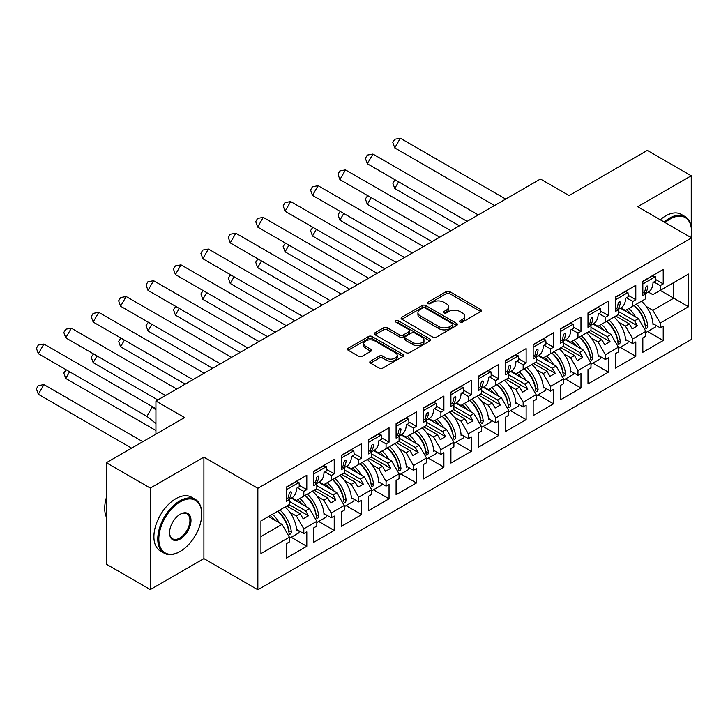 <?xml version="1.0" encoding="UTF-8"?>
<svg xmlns="http://www.w3.org/2000/svg" width="728" height="728" viewBox="0 0 728 728"><rect width="100%" height="100%" fill="white"/><g stroke="black" fill="none" stroke-linecap="round" stroke-linejoin="round"><path stroke-width="1.09" d="M460.014 322.122A1.711 0.983 0 0 0 462.435 322.122L480.762 311.539A2.439 1.411 0 0 0 481.472 310.547A2.439 1.411 0 0 0 480.762 309.546L449.713 291.619A2.439 1.411 0 0 0 446.255 291.619L427.928 302.202A1.711 0.983 0 0 0 427.427 302.903A1.711 0.983 0 0 0 427.928 303.594A1.711 0.983 0 0 0 430.348 303.594L432.714 302.229A7.808 4.505 0 0 1 443.762 302.229L446.346 303.722A7.808 4.505 0 0 1 448.63 306.907A7.808 4.505 0 0 1 446.346 310.092L443.971 311.466A1.711 0.983 0 0 0 443.47 312.166A1.711 0.983 0 0 0 443.971 312.858A1.711 0.983 0 0 0 446.391 312.858L448.757 311.493A7.808 4.505 0 0 1 459.805 311.493L462.389 312.985A7.808 4.505 0 0 1 464.673 316.17A7.808 4.505 0 0 1 462.389 319.355L460.014 320.729A1.711 0.983 0 0 0 459.514 321.421A1.711 0.983 0 0 0 460.014 322.122L460.014 320.729M691.245 227.054L691.245 175.776L647.31 150.414L569.105 195.568L540.458 179.024L155.929 401.037L155.929 434.106M691.245 237.674L691.245 235.453M150.305 589.562L203.904 558.613L203.904 457.148L150.305 488.088L150.305 589.562L106.37 564.191L106.37 462.726L184.575 417.572L155.929 401.037M150.305 488.088L106.37 462.726M370.525 361.143A2.439 1.411 0 0 0 369.815 362.135A2.439 1.411 0 0 0 370.525 363.126L379.243 368.159A2.439 1.411 0 0 0 382.691 368.159L403.048 356.411A2.439 1.411 0 0 0 403.758 355.41A2.439 1.411 0 0 0 403.048 354.418L371.999 336.491A2.439 1.411 0 0 0 368.541 336.491L348.193 348.239A2.439 1.411 0 0 0 347.474 349.24A2.439 1.411 0 0 0 348.193 350.232L358.713 356.311A2.439 1.411 0 0 0 362.162 356.311L370.871 351.278A2.439 1.411 0 0 0 371.589 350.286A2.439 1.411 0 0 0 370.871 349.285L365.656 346.273A6.525 3.767 0 0 1 363.745 343.607A6.525 3.767 0 0 1 367.776 340.131A6.525 3.767 0 0 1 374.884 340.95L395.322 352.743A6.525 3.767 0 0 1 397.233 355.41A6.525 3.767 0 0 1 393.211 358.895A6.525 3.767 0 0 1 386.095 358.076L382.691 356.11A2.439 1.411 0 0 0 379.243 356.11L370.525 361.143L370.525 363.126M203.904 457.148L257.858 488.297L691.6 237.874L691.6 339.339L257.858 589.762L257.858 488.297M691.245 175.776L637.646 206.725L691.6 237.874M432.887 337.182A2.439 1.411 0 0 0 436.336 337.182L456.693 325.434A2.439 1.411 0 0 0 457.411 324.433A2.439 1.411 0 0 0 456.693 323.441L425.643 305.514A2.439 1.411 0 0 0 422.195 305.514L401.838 317.262A2.439 1.411 0 0 0 401.128 318.263A2.439 1.411 0 0 0 401.838 319.255L432.887 337.182M396.569 322.495A1.711 0.983 0 0 1 398.298 322.731L398.298 320.702L429.875 338.93A2.439 1.411 0 0 1 430.585 339.921A2.439 1.411 0 0 1 429.875 340.922L409.518 352.671A2.439 1.411 0 0 1 406.06 352.671L375.011 334.744L375.011 332.751A2.439 1.411 0 0 0 374.301 333.752A2.439 1.411 0 0 0 375.011 334.744M375.011 332.751L383.729 327.727A2.439 1.411 0 0 1 387.178 327.727L399.772 334.998A2.439 1.411 0 0 0 403.221 334.998L409 331.659A2.439 1.411 0 0 0 409.709 330.658A2.439 1.411 0 0 0 409 329.666L395.886 322.094A1.711 0.983 0 0 1 395.386 321.403A1.711 0.983 0 0 1 396.442 320.493A1.711 0.983 0 0 1 398.298 320.702M305.578 495.14L308.472 493.466M289.407 501.437L305.578 510.765L309.436 508.535L291.4 498.125M332.987 479.315L335.89 477.641M316.826 485.603L332.987 494.94L336.855 492.71L318.819 482.291M363.308 461.816L360.406 463.481M344.235 469.778L360.406 479.115L364.273 476.876L346.237 466.466M387.824 447.656L390.727 445.982M371.653 453.944L387.824 463.281L391.691 461.051L373.655 450.641M415.242 431.831L418.136 430.157M399.071 438.12L415.242 447.456L419.11 445.227L401.064 434.807M442.651 415.997L445.554 414.323M426.49 422.295L442.651 431.622L446.519 429.393L428.483 418.982M470.07 400.173L472.973 398.498M453.908 406.461L470.07 415.797L473.937 413.568L455.901 403.148M497.488 384.339L500.391 382.664M481.317 390.636L497.488 399.972L501.355 397.734L483.319 387.323M524.906 368.514L527.809 366.839M508.736 374.802L524.906 384.138L528.774 381.909L510.738 371.489M552.325 352.689L555.218 351.014M536.154 358.977L552.325 368.313L556.192 366.075L538.147 355.664M579.734 336.855L582.637 335.18M563.572 343.143L579.734 352.479L583.601 350.25L565.565 339.839M607.152 321.03L610.055 319.355M590.981 327.318L607.152 336.654L611.02 334.425L592.983 324.006M634.57 305.196L637.473 303.521M618.4 311.493L634.57 320.821L638.438 318.591L620.402 308.181M611.02 334.425L618.4 347.211L605.396 354.718L598.016 341.933L601.883 339.694L588.351 331.886M592.81 363.172L608.38 372.163L608.38 357.757L605.396 359.486L605.396 354.718M608.38 372.163L587.996 383.938L587.996 369.533L590.981 367.804L590.981 363.035L577.977 370.543L570.597 357.757L574.465 355.528L560.933 347.711M565.392 379.006L580.971 387.997L580.971 373.591L577.977 375.311L577.977 370.543M580.971 387.997L560.578 399.763L560.578 385.358L563.572 383.629L563.572 378.86L550.568 386.368L543.179 373.591L547.047 371.353L533.515 363.545M537.974 394.831L553.553 403.822L553.553 389.416L550.568 391.145L550.568 386.368M553.553 403.822L533.169 415.597L533.169 401.183L536.154 399.463L536.154 394.694L523.15 402.202L515.77 389.416L519.628 387.187L506.096 379.37M510.555 410.656L526.135 419.656L526.135 405.241L523.15 406.97L523.15 402.202M526.135 419.656L505.751 431.422L505.751 417.017L508.736 415.288L508.736 410.519L495.732 418.027L488.351 405.241L492.219 403.012L478.687 395.195M483.137 426.49L498.716 435.481L498.716 421.075L495.732 422.795L495.732 418.027M498.716 435.481L478.332 447.256L478.332 432.841L481.317 431.122L481.317 426.353L468.313 433.861L460.933 421.075L464.801 418.837L451.269 411.029M455.728 442.315L471.298 451.315L471.298 436.9L468.313 438.629L468.313 433.861M471.298 451.315L450.914 463.081L450.914 448.675L453.908 446.947L453.908 442.178L440.895 449.686L433.515 436.9L437.382 434.671L423.851 426.854M428.31 458.149L443.889 467.139L443.889 452.734L440.895 454.454L440.895 449.686M443.889 467.139L423.496 478.906L423.496 464.5L426.49 462.771L426.49 458.003L413.486 465.52L406.097 452.734L409.964 450.496L396.432 442.688M400.891 473.974L416.471 482.964L416.471 468.559L413.486 470.288L413.486 465.52M416.471 482.964L396.087 494.74L396.087 480.325L399.071 478.605L399.071 473.837L386.067 481.345L378.687 468.559L382.555 466.33L369.014 458.513M373.473 489.798L389.052 498.798L389.052 484.384L386.067 486.113L386.067 481.345M389.052 498.798L368.668 510.565L368.668 496.159L371.653 494.43L371.653 489.662L358.649 497.169L351.269 484.384L355.137 482.154L341.605 474.347M346.055 505.632L361.634 514.623L361.634 500.218L358.649 501.938L358.649 497.169M361.634 514.623L341.25 526.399L341.25 511.984L344.235 510.264L344.235 505.496L331.231 513.003L323.851 500.218L327.718 497.988L314.187 490.171M318.646 521.457L334.225 530.457L334.225 516.043L331.231 517.772L331.231 513.003M334.225 530.457L313.832 542.224L313.832 527.818L316.826 526.089L316.826 521.321L303.813 528.828L296.433 516.043L300.3 513.813L286.768 505.996M291.227 537.291L306.806 546.282L306.806 531.877L303.813 533.597L303.813 528.828M306.806 546.282L286.413 558.048L286.413 543.643L289.407 541.923L289.407 537.155L260.933 553.589L260.933 520.911L289.407 504.477L289.407 499.708L286.413 501.437L286.413 487.023L306.806 475.257L306.806 489.662L303.813 491.391L303.813 496.159L316.826 488.652L316.826 483.883L313.832 485.603L313.832 471.198L334.225 459.423L334.225 473.837L331.231 475.557L331.231 480.325L344.235 472.818L344.235 468.049L341.25 469.778L341.25 455.364L361.634 443.598L361.634 458.003L358.649 459.732L358.649 464.5L371.653 456.993L371.653 452.224L368.668 453.944L368.668 439.539L389.052 427.773L389.052 442.178L386.067 443.907L386.067 448.675L399.071 441.159L399.071 436.391L396.087 438.12L396.087 423.714L416.471 411.939L416.471 426.353L413.486 428.073L413.486 432.841L426.49 425.334L426.49 420.566L423.496 422.295L423.496 407.88L443.889 396.114L443.889 410.519L440.895 412.248L440.895 417.017L453.908 409.509L453.908 404.741L450.914 406.461L450.914 392.055L471.298 380.28L471.298 394.694L468.313 396.414L468.313 401.183L481.317 393.675L481.317 388.907L478.332 390.636L478.332 376.221L498.716 364.455L498.716 378.86L495.732 380.589L495.732 385.358L508.736 377.85L508.736 373.082L505.751 374.802L505.751 360.396L526.135 348.63L526.135 363.035L523.15 364.755L523.15 369.524L536.154 362.016L536.154 357.248L533.169 358.977L533.169 344.572L553.553 332.796L553.553 347.201L550.568 348.93L550.568 353.699L563.572 346.191L563.572 341.423L560.578 343.143L560.578 328.738L580.971 316.971L580.971 331.376L577.977 333.106L577.977 337.874L590.981 330.366L590.981 325.589L587.996 327.318L587.996 312.913L608.38 301.137L608.38 315.552L605.396 317.272L605.396 322.04L618.4 314.532L618.4 309.764L615.415 311.493L615.415 297.079L635.799 285.312L635.799 299.718L632.814 301.447L632.814 306.215L645.818 298.707L645.818 293.939L642.833 295.659L642.833 281.254L663.217 269.478L663.217 283.893L660.232 285.613L660.232 290.381L688.524 274.046L688.524 306.725L660.232 323.059L652.852 310.274L673.764 298.198L673.764 282.573L688.524 274.046M647.638 331.513L663.217 340.513L663.217 326.099L660.232 327.827L660.232 323.059M663.217 340.513L642.833 352.279L642.833 337.874L645.818 336.145L645.818 331.376L632.814 338.884L625.434 326.099L629.301 323.869L615.77 316.052M620.22 347.347L635.799 356.338L635.799 341.933L632.814 343.652L632.814 338.884M635.799 356.338L615.415 368.104L615.415 353.699L618.4 351.979L618.4 347.211M303.813 496.159L296.433 500.418L291.928 497.815M289.789 512.212L296.433 516.043M300.3 513.813L303.203 518.837L308.472 515.788L305.578 510.765M309.436 508.535L316.826 521.321M331.231 480.325L323.851 484.593L319.346 481.991M317.208 496.378L323.851 500.218M327.718 497.988L330.621 503.012L335.89 499.963L332.987 494.94M336.855 492.71L344.235 505.496M358.649 464.5L351.269 468.759L346.765 466.157M344.626 480.553L351.269 484.384M355.137 482.154L358.03 487.178L363.308 484.138L360.406 479.115M364.273 476.876L371.653 489.662M386.067 448.675L378.687 452.934L374.183 450.332M372.035 464.719L378.687 468.559M382.555 466.33L385.449 471.353L390.727 468.304L387.824 463.281M391.691 461.051L399.071 473.837M413.486 432.841L406.097 437.1L401.592 434.507M399.454 448.894L406.097 452.734M409.964 450.496L412.867 455.519L418.136 452.479L415.242 447.456M419.11 445.227L426.49 458.003M440.895 417.017L433.515 421.275L429.01 418.673M426.872 433.069L433.515 436.9M437.382 434.671L440.285 439.694L445.554 436.645L442.651 431.622M446.519 429.393L453.908 442.178M468.313 401.183L460.933 405.451L456.429 402.848M454.29 417.235L460.933 421.075M464.801 418.837L467.704 423.86L472.973 420.82L470.07 415.797M473.937 413.568L481.317 426.353M495.732 385.358L488.351 389.616L483.847 387.014M481.709 401.41L488.351 405.241M492.219 403.012L495.113 408.035L500.391 404.986L497.488 399.972M501.355 397.734L508.736 410.519M523.15 369.524L515.77 373.792L511.265 371.189M509.118 385.576L515.77 389.416M519.628 387.187L522.531 392.21L527.809 389.161L524.906 384.138M528.774 381.909L536.154 394.694M550.568 353.699L543.179 357.958L538.675 355.364M536.536 369.751L543.179 373.591M547.047 371.353L549.949 376.376L555.218 373.337L552.325 368.313M556.192 366.075L563.572 378.86M577.977 337.874L570.597 342.133L566.093 339.53M563.954 353.917L570.597 357.757M574.465 355.528L577.368 360.551L582.637 357.503L579.734 352.479M583.601 350.25L590.981 363.035M605.396 322.04L598.016 326.308L593.511 323.705M591.373 338.092L598.016 341.933M601.883 339.694L604.786 344.717L610.055 341.678L607.152 336.654M632.814 306.215L625.434 310.474L620.929 307.871M618.782 322.267L625.434 326.099M629.301 323.869L632.195 328.892L637.473 325.844L634.57 320.821M638.438 318.591L645.818 331.376M688.524 306.725L660.232 290.381L652.852 294.649L648.339 292.046M646.2 306.433L652.852 310.274M203.904 558.613L257.858 589.762M260.933 536.545L282.027 524.369L268.495 516.552M282.027 524.369L289.407 537.155M642.833 292.21L645.818 293.939M655.646 279.516L663.217 283.893M653.89 281.954L660.232 285.613M642.797 317.763L643.406 318.118M652.961 323.632L660.232 327.827M615.415 308.044L618.4 309.764M628.228 295.35L635.799 299.718M626.48 297.788L632.814 301.447M615.378 333.588L615.997 333.943M625.543 339.457L632.814 343.652M286.413 497.988L289.407 499.708M299.235 485.294L306.806 489.662M297.479 487.733L303.813 491.391M286.377 523.532L286.996 523.887M296.551 529.402L303.813 533.597M313.832 482.154L316.826 483.883M326.644 469.46L334.225 473.837M324.897 471.899L331.231 475.557M313.795 507.707L314.414 508.062M323.96 513.577L331.231 517.772M341.25 466.33L344.235 468.049M354.063 453.635L361.634 458.003M352.316 456.074L358.649 459.732M341.214 491.873L341.832 492.228M351.378 497.743L358.649 501.938M368.668 450.496L371.653 452.224M381.481 437.801L389.052 442.178M379.734 440.249L386.067 443.907M368.632 476.048L369.242 476.403M378.797 481.918L386.067 486.113M396.087 434.671L399.071 436.391M408.899 421.976L416.471 426.353M407.143 424.415L413.486 428.073M396.041 460.214L396.66 460.569M406.215 466.084L413.486 470.288M423.496 418.837L426.49 420.566M436.309 406.151L443.889 410.519M434.561 408.59L440.895 412.248M423.459 444.389L424.078 444.744M433.633 450.259L440.895 454.454M450.914 403.012L453.908 404.741M463.727 390.317L471.298 394.694M461.98 392.756L468.313 396.414M450.878 428.565L451.496 428.919M461.042 434.434L468.313 438.629M478.332 387.187L481.317 388.907M491.145 374.492L498.716 378.86M489.398 376.931L495.732 380.589M478.296 412.731L478.915 413.085M488.461 418.6L495.732 422.795M505.751 371.353L508.736 373.082M518.564 358.658L526.135 363.035M516.807 361.097L523.15 364.755M505.714 396.906L506.324 397.261M515.879 402.775L523.15 406.97M533.169 355.528L536.154 357.248M545.982 342.833L553.553 347.201M544.226 345.272L550.568 348.93M533.124 381.072L533.742 381.426M543.297 386.941L550.568 391.145M560.578 339.694L563.572 341.423M573.391 327.009L580.971 331.376M571.644 329.447L577.977 333.106M560.542 365.247L561.161 365.602M570.716 371.116L577.977 375.311M587.996 323.869L590.981 325.589M600.809 311.175L608.38 315.552M599.062 313.613L605.396 317.272M587.96 349.413L588.579 349.777M598.125 355.291L605.396 359.486M618.136 314.687L637.473 325.844M590.717 330.512L610.055 341.678M563.308 346.346L582.637 357.503M535.89 362.171L555.218 373.337M508.472 378.005L527.809 389.161M481.053 393.83L500.391 404.986M453.635 409.655L472.973 420.82M426.226 425.489L445.554 436.645M398.808 441.314L418.136 452.479M371.389 457.148L390.727 468.304M343.971 472.973L363.308 484.138M316.562 488.797L335.89 499.963M289.143 504.631L308.472 515.788M460.697 322.358L462.389 321.385A7.808 4.505 0 0 0 464.673 318.2L464.673 316.17M448.63 306.907L448.63 308.936A7.808 4.505 0 0 1 446.346 312.121L444.653 313.104M480.726 311.557L449.713 293.648A2.439 1.411 0 0 0 446.255 293.648L428.61 303.84M456.665 325.452L425.643 307.544A2.439 1.411 0 0 0 422.195 307.544L401.874 319.274L401.838 317.262M452.379 325.134A1.711 0.983 0 0 0 452.88 324.433A1.711 0.983 0 0 0 452.379 323.742L425.125 308.008A1.711 0.983 0 0 0 422.713 308.008L420.211 309.446A7.808 4.505 0 0 0 417.927 312.64A7.808 4.505 0 0 0 420.211 315.825L438.838 326.581A7.808 4.505 0 0 0 449.886 326.581L452.379 325.134L452.379 327.163A1.711 0.983 0 0 0 452.88 326.463L452.88 324.433M417.927 312.64L417.927 314.669A7.808 4.505 0 0 0 420.211 317.854L420.211 315.825M452.379 327.163L449.886 328.61A7.808 4.505 0 0 1 438.838 328.61L420.211 317.854M375.047 334.762L383.729 329.757L383.729 327.727M409.709 330.658L409.709 332.687A2.439 1.411 0 0 1 409 333.688L403.221 337.028A2.439 1.411 0 0 1 399.772 337.028L387.178 329.757A2.439 1.411 0 0 0 383.729 329.757M398.298 322.731L429.839 340.941M412.84 342.542A6.525 3.767 0 0 0 419.947 343.352A6.525 3.767 0 0 0 423.978 339.876A6.525 3.767 0 0 0 422.067 337.21L414.86 333.051A2.439 1.411 0 0 0 411.411 333.051L405.632 336.391A2.439 1.411 0 0 0 404.923 337.382A2.439 1.411 0 0 0 405.632 338.384L412.84 342.542L412.84 344.572A6.525 3.767 0 0 0 419.947 345.381A6.525 3.767 0 0 0 423.978 341.905L423.978 339.876M404.923 337.382L404.923 339.412A2.439 1.411 0 0 0 405.632 340.413L405.632 338.384M412.84 344.572L405.632 340.413M397.233 355.41L397.233 357.439A6.525 3.767 0 0 1 393.211 360.924A6.525 3.767 0 0 1 386.095 360.105L382.691 358.14A2.439 1.411 0 0 0 379.243 358.14L370.561 363.145M363.745 343.607L363.745 345.636A6.525 3.767 0 0 0 365.656 348.303L365.656 346.273M370.843 351.296L365.656 348.303M403.012 356.429L371.999 338.52A2.439 1.411 0 0 0 368.541 338.52L348.221 350.25M395.095 179.789L392.811 183.092L394.74 188.516L459.386 225.835M398.607 181.818L394.74 188.516M628.837 308.508A22.122 12.767 60 0 1 635.69 317.008M631.404 314.532A18.391 10.62 -120 0 0 626.617 309.791M641.486 301.201A22.122 12.767 60 0 1 653.016 324.679L653.89 324.169M645.117 325.088L645.108 324.879A18.391 10.62 -120 0 0 634.079 305.478M636.308 304.195A22.122 12.767 -120 0 1 647.747 326.308C647.101 328.51 646.337 328.947 645.463 327.627A22.122 12.767 -120 0 0 634.024 305.514M645.882 328.41L645.463 327.627M655.61 325.161A22.122 12.767 60 0 1 655.373 327.054L645.818 332.569M494.53 205.542L394.74 147.921L392.811 142.506L394.676 139.276L400.327 138.238L394.74 147.921M505.714 199.081L400.327 138.238M645.445 293.721L648.439 291.992A22.122 12.767 -120 0 0 653.016 282.464L655.655 280.944A22.122 12.767 -120 0 0 655.373 276.722L652.788 275.812L642.833 281.554M644.098 292.947A22.122 12.767 60 0 0 645.463 288.051C646.337 285.977 647.101 285.54 647.747 286.732A22.122 12.767 60 0 1 645.081 293.511M647.492 286.04L647.747 286.732L646.728 286.095M642.833 283.966L655.373 276.722M690.936 237.492A30.321 17.508 120 0 0 691.509 231.431A30.321 17.508 120 0 0 670.069 219.055A30.321 17.508 120 0 0 665.119 222.586M664.154 222.031A31.067 17.936 -60 0 1 669.542 218.136A31.067 17.936 -60 0 1 685.075 216.598A31.067 17.936 -60 0 1 691.509 230.822A31.067 17.936 -60 0 1 691.509 231.131M660.287 219.792A31.067 17.936 -60 0 1 665.674 215.907A31.067 17.936 -60 0 1 681.208 214.369L685.075 216.598M179.743 551.66L180.271 551.36A30.321 17.508 120 0 0 201.711 514.223A30.321 17.508 120 0 0 180.271 501.838A30.321 17.508 120 0 0 158.822 538.975A30.321 17.508 120 0 0 180.271 551.36L179.743 551.66A31.067 17.936 -60 0 1 164.209 553.198A31.067 17.936 -60 0 1 159.441 528.3A31.067 17.936 -60 0 1 179.743 500.928A31.067 17.936 -60 0 1 195.277 499.39A31.067 17.936 -60 0 1 201.711 513.613A31.067 17.936 -60 0 1 201.711 513.913M180.271 538.975A15.161 8.754 -60 0 1 169.542 532.787A15.161 8.754 -60 0 1 180.271 514.223L180.271 514.223A15.161 8.754 -60 0 1 190.991 520.411A15.161 8.754 -60 0 1 180.271 538.975M169.551 532.477A14.414 8.327 120 0 0 172.536 538.775A14.414 8.327 120 0 0 179.743 538.065A14.414 8.327 120 0 0 189.153 525.361A14.414 8.327 120 0 0 186.95 513.813A14.414 8.327 120 0 0 179.998 514.378M164.209 553.198L160.342 550.969A31.067 17.936 -60 0 1 155.574 526.071A31.067 17.936 -60 0 1 175.876 498.698A31.067 17.936 -60 0 1 191.409 497.151L195.277 499.39M106.37 517.071A31.067 17.936 -60 0 1 106.37 497.67M367.676 195.623L365.392 198.926L367.322 204.341L431.968 241.66M371.189 197.643L367.322 204.341M601.419 324.342A22.122 12.767 60 0 1 608.271 332.833M603.994 330.366A18.391 10.62 -120 0 0 599.199 325.625M614.077 317.035A22.122 12.767 60 0 1 625.598 340.504L626.48 339.994M617.699 340.922L617.69 340.713A18.391 10.62 -120 0 0 606.661 321.312M608.89 320.029A22.122 12.767 -120 0 1 620.338 342.133C619.683 344.335 618.927 344.772 618.045 343.452A22.122 12.767 -120 0 0 606.606 321.348M618.463 344.235L618.045 343.452M628.191 340.986A22.122 12.767 60 0 1 627.955 342.879L618.4 348.394M340.267 211.448L337.983 214.751L339.903 220.165L404.55 257.494M343.771 213.468L339.903 220.165M574.001 340.167A22.122 12.767 60 0 1 580.853 348.666M576.576 346.191A18.391 10.62 -120 0 0 571.78 341.45M586.659 332.86A22.122 12.767 60 0 1 598.179 356.329L599.062 355.828M590.281 356.747L590.271 356.538A18.391 10.62 -120 0 0 579.251 337.137M581.472 335.854A22.122 12.767 -120 0 1 592.92 357.967C592.264 360.169 591.509 360.606 590.635 359.286A22.122 12.767 -120 0 0 579.188 337.173M591.045 360.069L590.635 359.286M600.782 356.82A22.122 12.767 60 0 1 600.536 358.713L590.981 364.228M312.849 227.273L310.565 230.585L312.485 235.999L377.131 273.319M316.352 229.302L312.485 235.999M546.591 355.992A22.122 12.767 60 0 1 553.435 364.491M549.158 362.016A18.391 10.62 -120 0 0 544.362 357.275M559.24 348.694A22.122 12.767 60 0 1 570.77 372.163L571.644 371.653M562.862 372.581L562.862 372.372A18.391 10.62 -120 0 0 551.833 352.971M554.053 351.679A22.122 12.767 -120 0 1 565.501 373.792C564.855 375.994 564.091 376.431 563.217 375.111A22.122 12.767 -120 0 0 551.769 352.998M563.627 375.894L563.217 375.111M573.364 372.645A22.122 12.767 60 0 1 573.127 374.538L563.572 380.052M285.431 243.106L283.147 246.41L285.076 251.824L349.713 289.153M288.943 245.127L285.076 251.824M519.173 371.826A22.122 12.767 60 0 1 526.025 380.316M521.739 377.85A18.391 10.62 -120 0 0 516.944 373.109M531.822 364.519A22.122 12.767 60 0 1 543.352 387.988L544.226 387.487M535.444 388.406L535.444 388.197A18.391 10.62 -120 0 0 524.415 368.796M526.644 367.513A22.122 12.767 -120 0 1 538.083 389.616C537.437 391.819 536.673 392.265 535.799 390.936A22.122 12.767 -120 0 0 524.351 368.832M536.217 391.728L535.799 390.936M545.945 388.479A22.122 12.767 60 0 1 545.709 390.363L536.154 395.877M258.012 258.931L255.728 262.235L257.657 267.658L322.304 304.977M261.525 260.961L257.657 267.658M491.755 387.651A22.122 12.767 60 0 1 498.607 396.15M494.321 393.675A18.391 10.62 -120 0 0 489.535 388.934M504.404 380.344A22.122 12.767 60 0 1 515.934 403.822L516.807 403.312M508.035 404.231L508.026 404.022A18.391 10.62 -120 0 0 496.996 384.621M499.226 383.338A22.122 12.767 -120 0 1 510.665 405.451C510.019 407.653 509.254 408.089 508.381 406.77A22.122 12.767 -120 0 0 496.942 384.657M508.799 407.553L508.381 406.77M518.527 404.304A22.122 12.767 60 0 1 518.29 406.197L508.736 411.711M467.112 221.367L367.322 163.755L365.392 158.34L367.258 155.109L372.918 154.072L367.322 163.755M478.296 214.915L372.918 154.072M618.027 309.546L621.03 307.817A22.122 12.767 -120 0 0 625.598 298.298L628.237 296.769A22.122 12.767 -120 0 0 627.955 292.556L625.37 291.637L615.415 297.388M616.68 308.772A22.122 12.767 60 0 0 618.045 303.876C618.918 301.801 619.683 301.365 620.338 302.557A22.122 12.767 60 0 1 617.663 309.336M620.074 301.865L620.338 302.557L619.31 301.929M615.415 299.79L627.955 292.556M439.703 237.201L339.903 179.579L337.983 174.165L339.849 170.934L345.5 169.897L339.903 179.579M450.887 230.74L345.5 169.897M590.608 325.38L593.611 323.642A22.122 12.767 -120 0 0 598.179 314.123L600.818 312.603A22.122 12.767 -120 0 0 600.536 308.381L597.952 307.471L587.996 313.213M589.261 324.597A22.122 12.767 60 0 0 590.635 319.701C591.509 317.636 592.264 317.19 592.92 318.382A22.122 12.767 60 0 1 590.244 325.161M592.665 317.69L592.92 318.382L591.891 317.754M587.996 315.624L600.536 308.381M412.285 253.026L312.485 195.413L310.565 189.999L312.43 186.768L318.081 185.722L312.485 195.413M423.469 246.574L318.081 185.722M563.19 341.204L566.193 339.476A22.122 12.767 -120 0 0 570.77 329.948L573.4 328.428A22.122 12.767 -120 0 0 573.127 324.206L570.534 323.296L560.578 329.047M561.852 340.431A22.122 12.767 60 0 0 563.217 335.535C564.091 333.46 564.855 333.024 565.501 334.216A22.122 12.767 60 0 1 562.826 340.995M565.246 333.524L565.501 334.216L564.473 333.579M560.578 331.449L573.127 324.206M384.866 268.86L285.076 211.238L283.147 205.824L285.012 202.593L290.663 201.556L285.076 211.238M396.05 262.399L290.663 201.556M535.781 357.039L538.775 355.3A22.122 12.767 -120 0 0 543.352 345.782L545.982 344.262A22.122 12.767 -120 0 0 545.709 340.04L543.115 339.13L533.169 344.872M534.434 356.256A22.122 12.767 60 0 0 535.799 351.36C536.673 349.285 537.437 348.849 538.083 350.041A22.122 12.767 60 0 1 535.408 356.82M537.828 349.349L538.083 350.041L537.064 349.413M533.169 347.274L545.709 340.04M357.448 284.684L257.657 227.072L255.728 221.649L257.594 218.427L263.245 217.381L257.657 227.072M368.632 278.223L263.245 217.381M508.362 372.863L511.356 371.134A22.122 12.767 -120 0 0 515.934 361.607L518.573 360.087A22.122 12.767 -120 0 0 518.29 355.865L515.706 354.955L505.751 360.697M507.016 372.09A22.122 12.767 60 0 0 508.381 367.194C509.254 365.119 510.019 364.683 510.665 365.875A22.122 12.767 60 0 1 507.998 372.654M510.41 365.183L510.665 365.875L509.645 365.238M505.751 363.108L518.29 355.865M230.603 274.765L228.319 278.069L230.239 283.483L294.886 320.802M234.107 276.786L230.239 283.483M464.337 403.485A22.122 12.767 60 0 1 471.189 411.975M466.912 409.509A18.391 10.62 -120 0 0 462.116 404.768M476.995 396.178A22.122 12.767 60 0 1 488.515 419.647L489.398 419.137M480.616 420.065L480.607 419.856A18.391 10.62 -120 0 0 469.587 400.455M471.808 399.171A22.122 12.767 -120 0 1 483.255 421.275C482.6 423.478 481.845 423.924 480.971 422.595A22.122 12.767 -120 0 0 469.524 400.491M481.381 423.377L480.971 422.595M491.109 420.129A22.122 12.767 60 0 1 490.872 422.022L481.317 427.536M330.03 300.509L230.239 242.897L228.319 237.483L230.175 234.252L235.836 233.215L230.239 242.897M341.223 294.057L235.836 233.215M480.944 388.688L483.947 386.959A22.122 12.767 -120 0 0 488.515 377.441L491.154 375.912A22.122 12.767 -120 0 0 490.872 371.699L488.288 370.779L478.332 376.531M479.597 387.915A22.122 12.767 60 0 0 480.971 383.019C481.836 380.944 482.6 380.507 483.255 381.7A22.122 12.767 60 0 1 480.58 388.479M482.992 381.008L483.255 381.7L482.227 381.072M478.332 378.933L490.872 371.699M203.185 290.59L200.901 293.894L202.821 299.317L267.467 336.636M206.688 292.62L202.821 299.317M436.918 419.31A22.122 12.767 60 0 1 443.771 427.809M439.494 425.334A18.391 10.62 -120 0 0 434.698 420.593M449.576 412.002A22.122 12.767 60 0 1 461.097 435.481L461.98 434.971M453.198 435.89L453.189 435.681A18.391 10.62 -120 0 0 442.169 416.279M444.389 414.996A22.122 12.767 -120 0 1 455.837 437.109C455.182 439.312 454.427 439.748 453.553 438.429A22.122 12.767 -120 0 0 442.105 416.316M453.963 439.212L453.553 438.429M463.7 435.963A22.122 12.767 60 0 1 463.454 437.856L453.908 443.37M302.62 316.343L202.821 258.722L200.901 253.308L202.766 250.077L208.417 249.04L202.821 258.722M313.804 309.882L208.417 249.04M453.526 404.522L456.529 402.784A22.122 12.767 -120 0 0 461.097 393.266L463.736 391.746A22.122 12.767 -120 0 0 463.454 387.524L460.87 386.614L450.914 392.356M452.188 403.74A22.122 12.767 60 0 0 453.553 398.853C454.427 396.778 455.182 396.332 455.837 397.534A22.122 12.767 60 0 1 453.162 404.313M455.582 396.833L455.837 397.534L454.809 396.897M450.914 394.767L463.454 387.524M175.767 306.415L173.482 309.728L175.412 315.142L240.049 352.461M179.27 308.445L175.412 315.142M409.509 435.135A22.122 12.767 60 0 1 416.361 443.634M412.075 441.159A18.391 10.62 -120 0 0 407.28 436.427M422.158 427.837A22.122 12.767 60 0 1 433.688 451.305L434.561 450.796M425.78 451.724L425.78 451.515A18.391 10.62 -120 0 0 414.751 432.114M416.971 430.83A22.122 12.767 -120 0 1 428.419 452.934C427.773 455.137 427.008 455.573 426.135 454.254A22.122 12.767 -120 0 0 414.687 432.15M426.553 455.036L426.135 454.254M436.281 451.788A22.122 12.767 60 0 1 436.045 453.681L426.49 459.195M275.202 332.168L175.412 274.556L173.482 269.142L175.348 265.911L180.999 264.865L175.412 274.556M286.386 325.716L180.999 264.865M426.108 420.347L429.111 418.618A22.122 12.767 -120 0 0 433.688 409.091L436.318 407.571A22.122 12.767 -120 0 0 436.045 403.348L433.451 402.438L423.496 408.19M424.77 419.574A22.122 12.767 60 0 0 426.135 414.678C427.008 412.603 427.773 412.166 428.419 413.358A22.122 12.767 60 0 1 425.744 420.138M428.164 412.667L428.419 413.358L427.391 412.731M423.496 410.592L436.045 403.348M148.348 322.249L146.064 325.553L147.993 330.967L212.631 368.295M151.861 324.269L147.993 330.967M382.091 450.969A22.122 12.767 60 0 1 388.943 459.468M384.657 456.993A18.391 10.62 -120 0 0 379.861 452.252M394.74 443.661A22.122 12.767 60 0 1 406.269 467.13L407.143 466.63M398.371 467.549L398.362 467.34A18.391 10.62 -120 0 0 387.332 447.938M389.562 446.655A22.122 12.767 -120 0 1 401.001 468.768C400.355 470.97 399.59 471.407 398.716 470.079A22.122 12.767 -120 0 0 387.278 447.975M399.135 470.87L398.716 470.079M408.863 467.622A22.122 12.767 60 0 1 408.626 469.505L399.071 475.029M247.784 348.002L147.993 290.381L146.064 284.966L147.93 281.736L153.581 280.699L147.993 290.381M258.968 341.541L153.581 280.699M398.698 436.181L401.692 434.443A22.122 12.767 -120 0 0 406.269 424.925L408.899 423.405A22.122 12.767 -120 0 0 408.626 419.182L406.033 418.272L396.087 424.014M397.351 435.399A22.122 12.767 60 0 0 398.716 430.503C399.59 428.437 400.355 427.991 401.001 429.183A22.122 12.767 60 0 1 398.334 435.963M400.746 428.492L401.001 429.183L399.981 428.555M396.087 426.426L408.626 419.182M120.93 338.074L118.646 341.387L120.575 346.801L185.221 384.12M124.443 340.103L120.575 346.801M354.673 466.794A22.122 12.767 60 0 1 361.525 475.293M357.239 472.818A18.391 10.62 -120 0 0 352.452 468.077M367.331 459.486A22.122 12.767 60 0 1 378.851 482.964L379.734 482.455M370.952 483.374L370.943 483.174A18.391 10.62 -120 0 0 359.914 463.772M362.144 462.48A22.122 12.767 -120 0 1 373.582 484.593C372.936 486.795 372.172 487.232 371.298 485.913A22.122 12.767 -120 0 0 359.86 463.8M371.717 486.695L371.298 485.913M381.445 483.447A22.122 12.767 60 0 1 381.208 485.339L371.653 490.854M220.366 363.827L120.575 306.215L118.646 300.791L120.511 297.57L126.162 296.524L120.575 306.215M231.549 357.366L126.162 296.524M371.28 452.006L374.283 450.277A22.122 12.767 -120 0 0 378.851 440.749L381.49 439.23A22.122 12.767 -120 0 0 381.208 435.007L378.624 434.097L368.668 439.849M369.933 451.233A22.122 12.767 60 0 0 371.298 446.337C372.172 444.262 372.936 443.825 373.582 445.017A22.122 12.767 60 0 1 370.916 451.797M373.327 444.326L373.582 445.017L372.563 444.38M368.668 442.251L381.208 435.007M93.521 353.908L91.237 357.211L93.157 362.626L157.803 399.954M97.024 355.928L93.157 362.626M327.254 482.628A22.122 12.767 60 0 1 334.106 491.118M329.829 488.652A18.391 10.62 -120 0 0 325.034 483.911M339.912 475.32A22.122 12.767 60 0 1 351.433 498.789L352.316 498.28M343.534 499.208L343.525 498.999A18.391 10.62 -120 0 0 332.505 479.597M334.725 478.314A22.122 12.767 -120 0 1 346.173 500.418C345.518 502.62 344.763 503.066 343.889 501.738A22.122 12.767 -120 0 0 332.441 479.634M344.299 502.52L343.889 501.738M354.036 499.272A22.122 12.767 60 0 1 353.79 501.164L344.235 506.679M192.956 379.652L93.157 322.04L91.237 316.625L93.093 313.395L98.753 312.358L93.157 322.04M204.14 373.2L98.753 312.358M343.862 467.831L346.865 466.102A22.122 12.767 -120 0 0 351.433 456.583L354.072 455.055A22.122 12.767 -120 0 0 353.79 450.841L351.205 449.922L341.25 455.673M342.515 467.058A22.122 12.767 60 0 0 343.889 462.162C344.763 460.087 345.518 459.65 346.173 460.842A22.122 12.767 60 0 1 343.498 467.622M345.909 460.151L346.173 460.842L345.145 460.214M341.25 458.076L353.79 450.841M66.102 369.733L63.818 373.036L65.738 378.46L155.929 430.521M69.606 371.762L65.738 378.46M299.836 498.453A22.122 12.767 60 0 1 306.688 506.952M302.411 504.477A18.391 10.62 -120 0 0 297.615 499.736M312.494 491.145A22.122 12.767 60 0 1 324.015 514.623L324.897 514.114M316.116 515.033L316.107 514.823A18.391 10.62 -120 0 0 305.087 495.422M307.307 494.139A22.122 12.767 -120 0 1 318.755 516.252C318.109 518.454 317.344 518.891 316.471 517.572A22.122 12.767 -120 0 0 305.023 495.459M316.88 518.354L316.471 517.572M326.617 515.106A22.122 12.767 60 0 1 326.371 516.998L316.826 522.513M165.538 395.486L65.738 337.865L63.818 332.45L65.684 329.22L71.335 328.182L65.738 337.865M176.722 389.025L71.335 328.182M316.443 483.665L319.446 481.936A22.122 12.767 -120 0 0 324.015 472.408L326.654 470.889A22.122 12.767 -120 0 0 326.371 466.666L323.787 465.756L313.832 471.498M315.106 482.892A22.122 12.767 60 0 0 316.471 477.996C317.344 475.921 318.1 475.484 318.755 476.676A22.122 12.767 60 0 1 316.079 483.456M318.5 475.985L318.755 476.676L317.726 476.039M313.832 473.91L326.371 466.666M43.917 384.602L38.329 394.285L36.4 388.87L38.265 385.64L43.917 384.602L142.797 441.687M38.329 394.285L131.613 448.148M272.427 514.287A22.122 12.767 60 0 1 279.279 522.777M274.993 520.311A18.391 10.62 -120 0 0 270.197 515.57M285.076 506.979A22.122 12.767 60 0 1 296.605 530.448L297.479 529.939M288.697 530.867L288.697 530.657A18.391 10.62 -120 0 0 277.668 511.256M279.889 509.973A22.122 12.767 -120 0 1 291.337 532.077C290.69 534.279 289.926 534.725 289.052 533.396A22.122 12.767 -120 0 0 277.605 511.293M289.471 534.179L289.052 533.396M299.199 530.93A22.122 12.767 60 0 1 298.962 532.823L289.407 538.338M155.929 423.514L146.91 416.389L38.329 353.699L36.4 348.284L38.265 345.054L43.917 344.016L38.329 353.699M146.91 416.389L152.498 406.697L43.917 344.016M155.929 410.11L152.498 406.697L155.929 408.672M289.034 499.49L292.028 497.761A22.122 12.767 -120 0 0 296.605 488.242L299.235 486.714A22.122 12.767 -120 0 0 298.962 482.5L296.369 481.581L286.413 487.332M287.687 498.716A22.122 12.767 60 0 0 289.052 493.821C289.926 491.746 290.69 491.309 291.337 492.501A22.122 12.767 60 0 1 288.661 499.281M291.082 491.81L291.337 492.501L290.308 491.873M286.413 489.735L298.962 482.5M462.389 321.385L462.389 319.355M443.971 312.858L443.971 311.466M446.346 312.121L446.346 310.092M427.928 303.594L427.928 302.202M446.255 293.648L446.255 291.619M449.713 293.648L449.713 291.619M480.762 311.539L480.762 309.546M422.195 307.544L422.195 305.514M425.643 307.544L425.643 305.514M456.693 325.434L456.693 323.441M438.838 328.61L438.838 326.581M449.886 328.61L449.886 326.581M387.178 329.757L387.178 327.727M399.772 337.028L399.772 334.998M403.221 337.028L403.221 334.998M409 333.688L409 331.659M429.875 340.922L429.875 338.93M379.243 358.14L379.243 356.11M382.691 358.14L382.691 356.11M386.095 360.105L386.095 358.076M370.871 351.278L370.871 349.285M348.193 350.232L348.193 348.239M368.541 338.52L368.541 336.491M371.999 338.52L371.999 336.491M403.048 356.411L403.048 354.418M647.747 326.308L645.108 324.879M620.338 342.133L617.69 340.713M592.92 357.967L590.271 356.538M565.501 373.792L562.862 372.372M538.083 389.616L535.444 388.197M510.665 405.451L508.026 404.022M483.255 421.275L480.607 419.856M455.837 437.109L453.189 435.681M428.419 452.934L425.78 451.515M401.001 468.768L398.362 467.34M373.582 484.593L370.943 483.174M346.173 500.418L343.525 498.999M318.755 516.252L316.107 514.823M291.337 532.077L288.697 530.657M691.509 231.431L691.509 230.822M201.711 514.223L201.711 513.613"/></g></svg>
